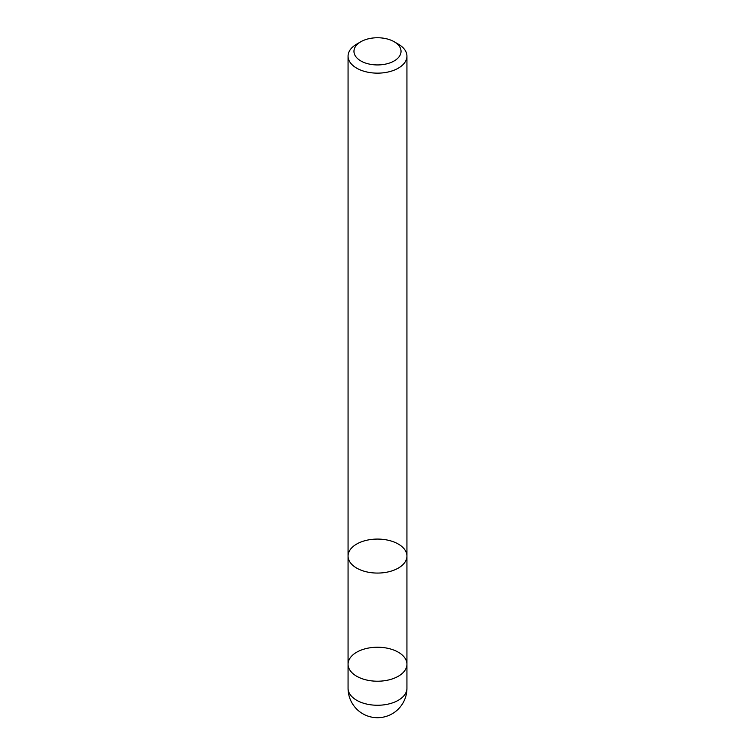 <?xml version="1.0" encoding="UTF-8"?>
<svg xmlns="http://www.w3.org/2000/svg" width="755" height="755" viewBox="0 0 755 755"><rect width="100%" height="100%" fill="white"/><g stroke="black" fill="none" stroke-linecap="round" stroke-linejoin="round"><path stroke-width="1.13" d="M348.064 688.258A29.436 29.436 0 0 0 362.777 713.758A29.436 29.436 0 0 0 406.936 688.258A29.436 16.997 0 0 1 388.768 703.962A29.436 16.997 0 0 1 356.681 700.281A29.436 16.997 0 0 1 348.064 688.258L348.064 664.23A29.436 16.997 0 0 0 356.681 676.244A29.436 16.997 0 0 0 388.768 679.925A29.436 16.997 0 0 0 406.936 664.23A29.436 16.997 0 0 0 377.5 647.233A29.436 16.997 0 0 0 348.064 664.23L348.064 556.067A29.436 16.997 0 0 0 356.681 568.09A29.436 16.997 0 0 0 388.768 571.771A29.436 16.997 0 0 0 406.936 556.067A29.436 16.997 0 0 0 388.768 540.372A29.436 16.997 0 0 0 356.681 544.053A29.436 16.997 0 0 0 348.064 556.067A29.436 16.997 0 0 0 356.681 568.09A29.436 16.997 0 0 0 388.768 571.771A29.436 16.997 0 0 0 406.936 556.067L406.936 56.153A29.436 16.997 180 0 1 398.319 68.167A29.436 16.997 180 0 1 356.681 68.167A29.436 16.997 180 0 1 348.064 56.153A29.436 16.997 180 0 1 356.681 44.139L360.852 41.733A23.547 13.599 0 0 0 360.852 60.957A23.547 13.599 0 0 0 394.148 60.957A23.547 13.599 0 0 0 394.148 41.733A23.547 13.599 0 0 0 360.852 41.733M394.148 41.733L398.319 44.139A29.436 16.997 180 0 1 406.936 56.153M348.064 664.23A29.436 16.997 0 0 0 377.5 681.218A29.436 16.997 0 0 0 406.936 664.23L406.936 556.067M348.064 556.067L348.064 56.153M406.936 688.258L406.936 664.23"/></g></svg>
